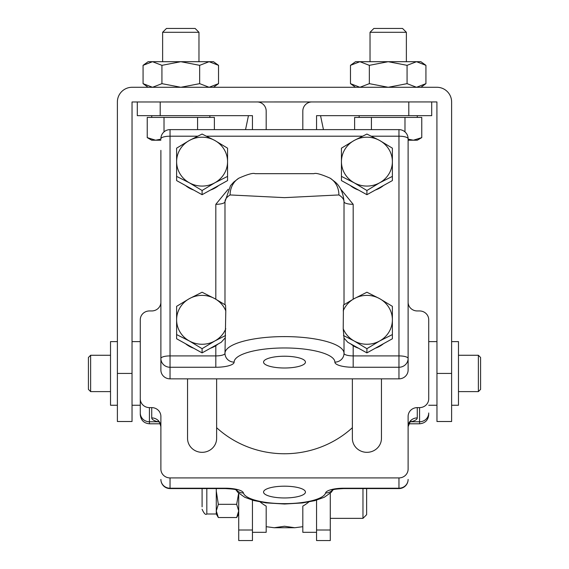 <?xml version="1.0" encoding="UTF-8"?>
<svg xmlns="http://www.w3.org/2000/svg" width="569" height="569" viewBox="0 0 569 569"><rect width="100%" height="100%" fill="white"/><g stroke="black" fill="none" stroke-linecap="round" stroke-linejoin="round"><path stroke-width="0.85" d="M366.628 488.579L366.628 514.696L362.965 518.359L362.965 488.579M238.717 513.992L236.668 517.534L218.325 517.534L216.284 510.926L216.284 491.104L218.325 504.319L236.668 504.319L238.66 493.188M216.284 488.579L216.284 491.104M202.087 506.83L202.087 488.579L202.087 506.83M236.668 517.534L238.717 510.926L236.668 504.319M218.325 517.534L216.284 513.992L216.284 510.926L218.325 504.319M238.717 493.245L238.717 530.002L252.451 530.002L252.451 500.165M238.717 530.002L238.717 540.55L252.451 540.55L252.451 530.002M330.283 530.002L330.283 540.55L316.549 540.55L316.549 530.002L330.283 530.002L330.283 493.245M316.549 530.002L316.549 500.165M316.549 532.307L302.815 532.307L302.815 506.104A36.629 35.15 -0 0 0 308.796 501.965M260.204 501.965A36.629 35.15 -0 0 0 266.185 506.104L266.185 532.307L252.451 532.307M284.5 356.23A20.939 5.882 180 0 0 263.561 362.062A20.939 5.882 180 0 0 284.5 368.001A20.939 5.882 180 0 0 305.439 362.062A20.939 5.882 180 0 0 284.5 356.23M284.5 486.189A20.939 5.882 180 0 0 263.561 492.021A20.939 5.882 180 0 0 284.5 497.96A20.939 5.882 180 0 0 305.439 492.021A20.939 5.882 180 0 0 284.5 486.189M383.52 343.676A25.47 24.439 180 0 1 375.334 348.214M358.491 348.214A25.47 24.439 180 0 1 353.178 345.724L353.178 355.902A9.154 2.575 -0 0 1 344.017 353.328L344.017 338.107L343.207 328.754L343.456 305.055L354.181 298.654A25.47 24.439 180 0 1 379.644 298.654L366.913 292.231L354.181 298.654A25.47 24.439 180 0 0 343.207 310.88M350.689 343.889L353.178 345.724M216.625 427.703A98.437 94.468 -0 0 0 352.375 427.703M216.625 378.847L216.625 438.372A14.538 13.948 180 0 1 202.087 452.327A14.538 13.948 180 0 1 187.55 438.372L187.55 378.847M381.45 378.847L381.45 438.372A14.538 13.948 180 0 1 366.913 452.327A14.538 13.948 180 0 1 352.375 438.372L352.375 378.847M408.691 423.798L419.566 423.798L419.566 407.617L417.276 407.617L417.276 417.909A18.315 5.149 -0 0 1 411.074 421.771L409.751 422.013M419.566 407.617A9.154 8.791 -0 0 0 428.72 398.826L428.72 319.735A9.154 8.791 -0 0 0 419.566 310.951L417.276 310.951A9.154 8.791 180 0 1 408.115 302.16L408.115 249.435M160.885 302.16A9.154 8.791 180 0 1 151.724 310.951L149.434 310.951A9.154 8.791 -0 0 0 140.28 319.735L140.28 398.826A9.154 8.791 -0 0 0 149.434 407.617L149.434 423.798C143.872 423.258 140.82 420.207 140.28 414.645L140.28 398.826M159.249 422.013L157.926 421.771A18.315 5.149 -0 0 1 151.724 417.909L151.724 407.617L149.434 407.617M151.724 407.617A9.154 8.791 180 0 1 160.885 416.401L160.885 469.133A9.154 8.791 -0 0 0 170.039 477.917L170.039 488.216L225.153 488.216A18.315 5.149 -0 0 1 243.418 492.96A41.203 11.579 180 0 0 284.5 503.65A41.203 11.579 180 0 0 325.582 492.96A18.315 5.149 -0 0 1 343.847 488.216L398.961 488.216L398.961 477.917L170.039 477.917M398.961 477.917A9.154 8.791 -0 0 0 408.115 469.133L408.115 416.401A9.154 8.791 180 0 1 417.276 407.617M151.724 417.909A9.154 8.791 0 0 1 160.885 426.7L160.885 469.133M408.115 469.133L408.115 426.7A9.154 8.791 -0 0 1 417.276 417.909M140.28 333.889L140.28 341.613L132.036 341.613M132.036 405.256L140.28 405.256L140.28 414.645M158.843 421.579A9.154 5.811 -76.1 0 0 157.926 421.771L149.434 421.771A9.154 8.791 -0 0 1 140.28 412.98M428.72 412.98A9.154 8.791 -0 0 1 419.566 421.771L411.074 421.771A9.154 5.811 76.1 0 0 410.157 421.579M344.017 304.7L344.017 201.739A59.517 16.729 180 0 0 338.896 194.947L284.521 197.642L230.104 194.947A22.895 20.079 -122.3 0 1 238.788 178.218A22.895 20.079 -122.3 0 1 238.788 178.211L233.823 182.016L230.502 185.672L224.983 201.739L224.983 304.7M225.544 305.055L225.793 310.88A25.47 24.439 -0 0 0 214.819 298.654L202.087 292.231L189.356 298.654L176.618 306.342L176.618 334.572L189.356 340.987A25.47 24.439 180 0 1 176.618 319.821A25.47 24.439 180 0 1 189.356 298.654A25.47 24.439 180 0 1 214.819 298.654L225.544 305.055M353.178 367.261L353.178 355.902L398.961 355.902L398.961 136.204A9.154 2.575 180 0 1 408.115 138.779L408.115 370.056A9.154 8.791 180 0 1 398.961 378.847L398.961 367.261L353.178 367.261A18.315 5.149 180 0 1 334.864 362.119A9.154 8.791 -0 0 0 344.017 353.328A59.517 16.729 -0 0 0 284.5 336.599A59.517 16.729 -0 0 0 224.983 353.328L225.793 310.88M392.382 334.572L392.382 319.821A25.47 24.439 180 0 1 379.644 340.987L392.382 334.572L392.382 338.768L366.913 352.88L347.801 342.289L344.017 338.107M185.48 185.494A25.47 24.439 -0 0 0 193.666 190.032M210.509 190.032A25.47 24.439 -0 0 0 218.695 185.494M383.52 185.494A25.47 24.439 180 0 1 375.334 190.032M358.491 190.032A25.47 24.439 180 0 1 350.305 185.494M197.55 136.204L170.039 136.204L170.039 355.902L215.822 355.902L215.822 345.724A25.47 24.439 180 0 1 210.509 348.214M193.666 348.214A25.47 24.439 180 0 1 185.48 343.676M215.822 299.209L215.822 204.314L228.176 189.257M340.824 189.257L353.178 204.314L353.178 299.209M224.983 338.107L221.199 342.289L202.087 352.88L176.618 338.768L176.618 334.572M215.822 345.724L218.311 343.889M392.382 176.39L392.382 161.639A25.47 24.439 180 0 1 379.644 182.805L392.382 176.39L392.382 180.586L366.913 194.698L341.443 180.586L341.443 176.39L354.181 182.805A25.47 24.439 180 0 1 341.443 161.639A25.47 24.439 180 0 1 354.181 140.472A25.47 24.439 180 0 1 379.644 140.472L366.913 134.049L354.181 140.472L341.443 148.168L341.443 176.39M379.644 182.805A25.47 24.439 180 0 1 354.181 182.805L366.913 190.501L379.644 182.805M392.382 161.639A25.47 24.439 -0 0 0 379.644 140.472L392.382 148.168L392.382 161.639M366.913 194.698L366.913 190.501M334.864 362.119A50.364 14.154 180 0 0 284.5 347.965A50.364 14.154 180 0 0 234.136 362.119A9.154 8.791 -0 0 1 224.983 353.328A9.154 2.575 -0 0 1 215.822 355.902L215.822 367.261L170.039 367.261L170.039 378.847L398.961 378.847M170.039 378.847A9.154 8.791 180 0 1 160.885 370.056L160.885 150.358M255.047 173.68L313.953 173.68L255.047 173.68C253.162 172.741 247.743 174.256 238.788 178.211M338.896 194.947A22.895 20.079 -57.7 0 0 330.212 178.218A22.895 20.079 -57.7 0 0 330.212 178.211C321.165 174.235 315.745 172.727 313.953 173.68M189.356 140.472L176.618 148.168L176.618 176.39L189.356 182.805L202.087 190.501L214.819 182.805L227.557 176.39L227.557 148.168L214.819 140.472L202.087 134.049L189.356 140.472A25.47 24.439 180 0 1 214.819 140.472A25.47 24.439 -0 0 1 227.557 161.639A25.47 24.439 180 0 1 214.819 182.805A25.47 24.439 180 0 1 189.356 182.805A25.47 24.439 180 0 1 176.618 161.639A25.47 24.439 180 0 1 189.356 140.472M202.087 190.501L202.087 194.698L227.557 180.586L227.557 176.39M202.087 194.698L176.618 180.586L176.618 176.39M202.087 352.88L202.087 348.683L214.819 340.987A25.47 24.439 180 0 1 189.356 340.987L202.087 348.683M225.793 328.754A25.47 24.439 180 0 1 214.819 340.987L225.544 335.511M392.382 319.821L392.382 306.342L379.644 298.654A25.47 24.439 -0 0 1 392.382 319.821M366.913 348.683L379.644 340.987A25.47 24.439 180 0 1 354.181 340.987L366.913 348.683L366.913 352.88M343.456 335.511L354.181 340.987A25.47 24.439 180 0 1 343.207 328.754M451.615 405.256L458.479 405.256L458.479 341.613L451.615 341.613M478.365 355.262L478.365 391.607L480.577 389.395L480.577 357.474L478.365 355.262L458.479 355.262M88.423 389.395L88.423 357.474L90.635 355.262L90.635 391.607L88.423 389.395M117.385 405.256L110.521 405.256L110.521 341.613L117.385 341.613M140.28 405.256L140.28 360.433M162.627 32.291L166.468 28.45L195.124 28.45L198.972 32.291L162.627 32.291L162.627 61.701M370.028 32.291L373.876 28.45L402.532 28.45L406.373 32.291L370.028 32.291L370.028 61.701M436.964 373.435L451.615 373.435L451.615 421.508L436.964 421.508L436.914 101.936L132.036 101.979L132.036 421.508L117.385 421.508L117.385 373.435L132.036 373.435M451.615 373.435L451.615 101.979A14.694 14.694 0 0 0 436.914 87.285L132.086 87.285A14.694 14.694 0 0 0 117.385 101.979L117.385 373.435M350.468 65.335L355.525 61.701L420.882 61.701L425.932 65.335L416.501 61.701L407.07 65.335L388.2 61.701L369.338 65.335L359.9 61.701L350.468 65.335L350.468 83.65L359.9 87.285L369.338 83.65L369.338 65.335M420.882 87.285L425.932 83.65L425.932 65.335M369.338 83.65L388.2 87.285L407.07 83.65L407.07 65.335M425.932 83.65L416.501 87.285L407.07 83.65M148.118 61.701L143.068 65.335L148.118 61.701L213.475 61.701L218.532 65.335L209.1 61.701L199.662 65.335L180.8 61.701L161.93 65.335L152.499 61.701L143.068 65.335L143.068 83.65L152.499 87.285L161.93 83.65L161.93 65.335M213.475 87.285L218.532 83.65L218.532 65.335M218.532 83.65L209.1 87.285L199.662 83.65L199.662 65.335M161.93 83.65L180.8 87.285L199.662 83.65M354.629 129.625L354.629 117.413L421.771 117.413L421.771 137.613L413.379 140.209L417.276 140.209L421.771 137.613M408.115 140.209L413.379 140.209L408.115 139.142M371.415 117.413L371.415 129.625M404.986 117.413L404.986 131.887M147.229 137.613L151.724 140.209L155.622 140.209L147.229 137.613L147.229 117.413L214.371 117.413L214.371 129.625M160.885 139.142L155.622 140.209L160.885 140.209M164.014 117.413L164.014 131.887M197.585 117.413L197.585 129.625M431.7 101.936L431.7 115.671L316.549 115.671L316.549 129.625M311.968 101.936A9.154 9.154 0 0 0 302.815 111.09L302.815 129.625M137.3 101.936L137.3 115.671L252.451 115.671L252.451 129.625M266.185 129.625L266.185 111.09A9.154 9.154 0 0 0 257.032 101.936M266.185 506.104L266.185 526.695L274.208 527.733L284.5 526.254L294.792 527.733L302.815 526.695L302.815 506.104M248.454 115.671L245.552 129.625M320.546 115.671L323.448 129.625M216.284 513.992L206.817 513.992L206.817 488.579M343.847 488.216L343.847 488.579L398.961 488.579A9.154 9.154 0 0 0 408.115 479.425A9.154 8.791 -0 0 1 398.961 488.216L398.961 488.579M170.039 488.216A9.154 8.791 180 0 1 160.885 479.425A9.154 9.154 0 0 0 170.039 488.579L170.039 488.216M170.039 488.579L225.153 488.579L225.153 488.216M243.418 492.96A9.154 8.763 164.6 0 1 236.448 490.001M325.582 492.96A9.154 8.763 15.4 0 0 332.552 490.001M230.104 194.947A59.517 16.729 180 0 0 224.983 201.739A9.154 2.575 0 0 1 215.822 204.314M408.115 138.779A9.154 9.154 0 0 0 398.961 129.625L398.961 136.204L371.457 136.204M362.375 136.204L206.632 136.204M215.822 367.261A18.315 5.149 180 0 0 234.136 362.119M170.039 129.625L170.039 136.204A9.154 2.575 180 0 0 160.885 138.779A9.154 9.154 0 0 1 170.039 129.625L398.961 129.625M408.115 358.477A9.154 2.575 180 0 0 398.961 355.902L398.961 367.261A9.154 8.791 -0 0 0 408.115 358.477M160.885 358.477A9.154 8.791 -0 0 0 170.039 367.261L170.039 355.902A9.154 2.575 180 0 0 160.885 358.477M353.178 204.314A9.154 2.575 0 0 1 344.017 201.739C342.879 187.542 335.603 182.542 335.162 182.009L330.212 178.218M408.805 115.671L408.805 101.936M160.195 115.671L160.195 101.936M330.283 518.359L362.965 518.359M206.817 513.992C205.629 515.18 204.051 513.601 202.087 509.262M160.309 423.798L149.434 423.798M419.566 423.798C425.128 423.258 428.18 420.207 428.72 414.645M160.885 426.7C159.74 422.518 158.822 420.619 158.146 421.017L158.986 421.345M410.014 421.345L410.854 421.017C411.245 419.232 410.334 421.124 408.115 426.7M225.153 488.579C238.667 489.304 234.698 489.937 237.053 490.25L235.893 489.191M235.971 489.845L237.927 492.448L244.791 497.299L253.746 500.528L266.107 502.889L284.592 504.02L302.359 502.953L314.778 500.649L324.287 497.263L331.137 492.384L333.029 489.845M343.847 488.579C330.333 489.304 334.302 489.937 331.947 490.25L333.107 489.191M428.72 341.613L436.964 341.613M110.521 391.607L90.635 391.607M209.869 115.671L209.869 117.413M417.276 115.671L417.276 117.413M198.972 32.291L198.972 61.701M406.373 32.291L406.373 61.701M148.118 87.285L143.068 83.65L148.118 87.285M355.525 87.285L350.468 83.65M359.131 115.671L359.131 117.413M151.724 115.671L151.724 117.413M110.521 355.262L90.635 355.262M458.479 391.607L478.365 391.607M428.72 405.256L436.964 405.256M274.208 527.733L294.792 527.733"/></g></svg>

